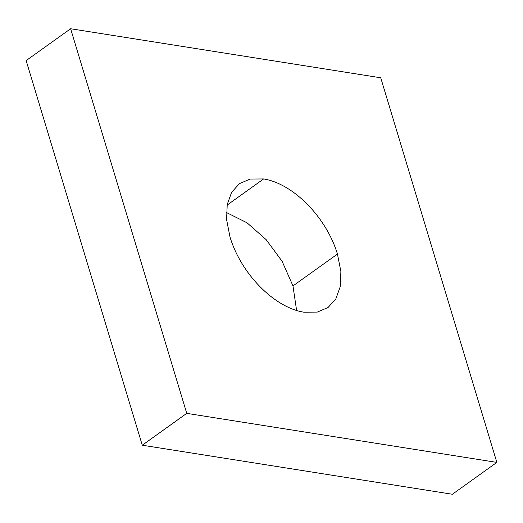 <?xml version="1.0" encoding="UTF-8"?>
<svg xmlns="http://www.w3.org/2000/svg" width="523" height="523" viewBox="0 0 523 523"><rect width="100%" height="100%" fill="white"/><g stroke="black" fill="none" stroke-linecap="round" stroke-linejoin="round"><path stroke-width="0.78" d="M70.625 28.739L380.724 77.783L496.85 462.397L186.75 413.36L70.625 28.739L26.15 60.603L142.276 445.217L186.75 413.36M142.276 445.217L452.375 494.261L496.85 462.397M230.022 237.069C241.136 273.869 274.189 307.504 303.85 312.192L317.304 312.094L328.052 307.504L335.864 298.823L340.251 286.65L340.885 271.542L337.453 254.06C326.345 217.274 293.292 183.638 263.618 178.944L250.171 179.049L239.423 183.638L231.617 192.314L227.23 204.486L226.59 219.595L230.022 237.069M296.606 310.505L292.978 285.924L282.145 261.369L266.214 239.704L247.013 222.785L226.394 212.501M292.978 285.924L337.453 254.06M227.119 205.094L263.618 178.944"/></g></svg>
